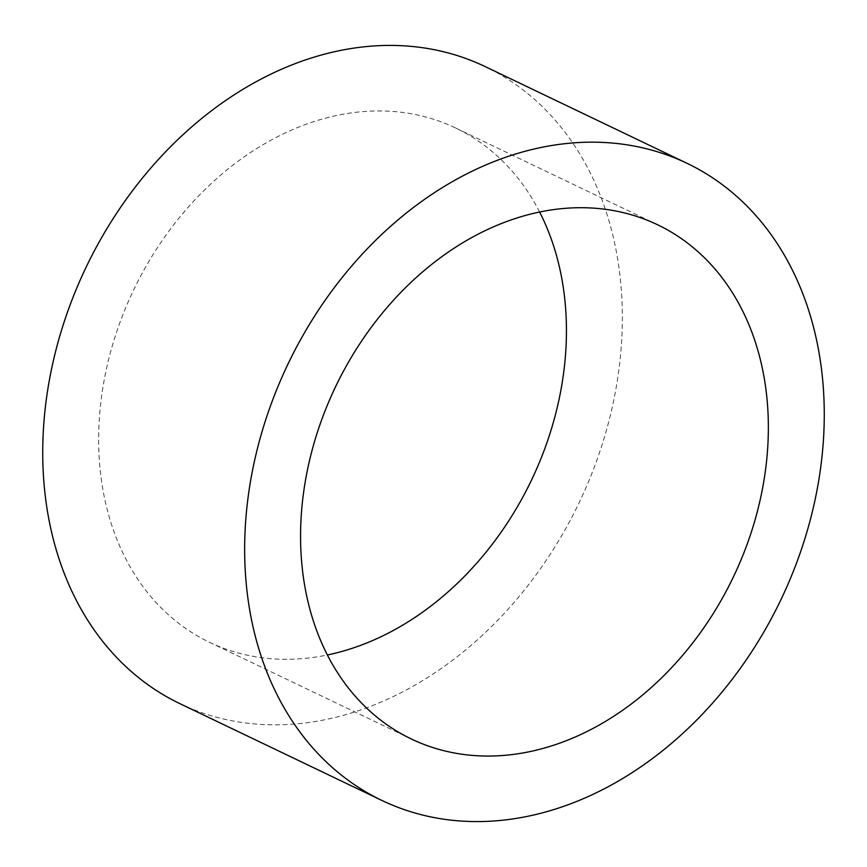 <?xml version="1.0" encoding="UTF-8"?>
<svg xmlns="http://www.w3.org/2000/svg" width="867" height="867" viewBox="0 0 867 867"><rect width="100%" height="100%" fill="white"/><g stroke="black" fill="none" stroke-linecap="round" stroke-linejoin="round"><path stroke-width="0.65" stroke-dasharray="4.33 3.25" d="M539.632 212.025A285.08 220.478 115.6 0 0 455.728 128.034A285.08 220.478 115.6 0 0 435.429 119.863A285.08 220.478 115.6 0 0 127.839 302.713A285.08 220.478 115.6 0 0 209.348 642.209A285.08 220.478 115.6 0 0 229.657 650.38A285.08 220.478 115.6 0 0 327.368 654.975M179.903 703.657A353.216 273.181 115.6 0 0 205.056 713.779A353.216 273.181 115.6 0 0 586.168 487.232A353.216 273.181 115.6 0 0 485.173 66.586M209.348 642.209L411.272 738.966M455.728 128.034L657.652 224.791"/><path stroke-width="1.3" d="M637.343 216.62A285.08 220.478 115.6 0 0 329.763 399.47A285.08 220.478 115.6 0 0 411.272 738.966A285.08 220.478 115.6 0 0 431.571 747.137A285.08 220.478 115.6 0 0 739.161 564.287A285.08 220.478 115.6 0 0 657.652 224.791A285.08 220.478 115.6 0 0 637.343 216.62M687.097 163.343L485.173 66.586A353.216 273.181 115.6 0 0 460.019 56.463A353.216 273.181 115.6 0 0 78.919 283.01A353.216 273.181 115.6 0 0 179.903 703.657L381.827 800.414A353.216 273.181 115.6 0 0 406.981 810.537A353.216 273.181 115.6 0 0 788.081 583.99A353.216 273.181 115.6 0 0 687.097 163.343A353.216 273.181 115.6 0 0 661.944 153.221A353.216 273.181 115.6 0 0 280.832 379.768A353.216 273.181 115.6 0 0 381.827 800.414M327.368 654.975A285.08 220.478 115.6 0 0 539.632 212.025"/></g></svg>
